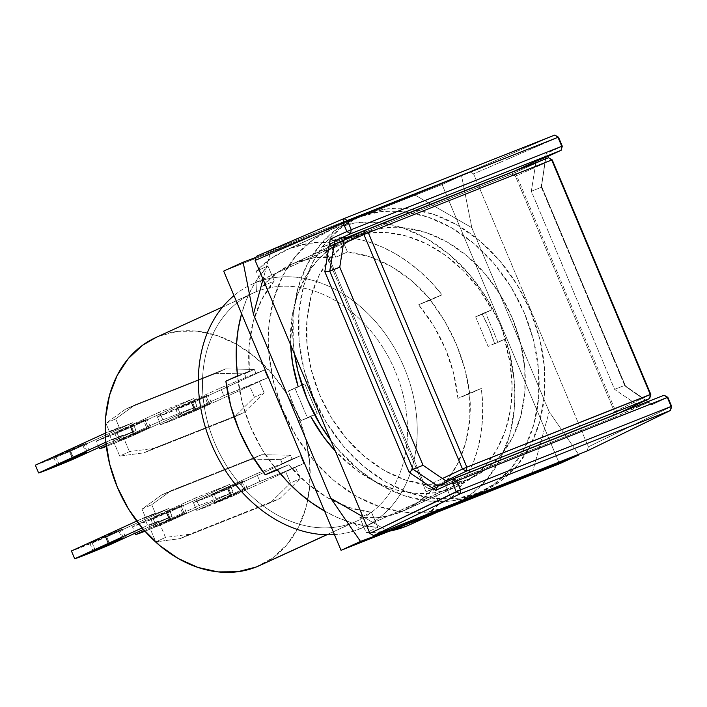 <?xml version="1.0" encoding="UTF-8"?>
<svg xmlns="http://www.w3.org/2000/svg" width="707" height="707" viewBox="0 0 707 707"><rect width="100%" height="100%" fill="white"/><g stroke="black" fill="none" stroke-linecap="round" stroke-linejoin="round"><path stroke-width="0.53" stroke-dasharray="3.54 2.65" d="M243.924 489.863L247.45 488.599L245.409 489.633L242.13 481.829L244.171 480.795L240.645 482.059L243.924 489.863L215.167 502.704L228.997 497.109L247.397 488.59L243.924 489.863L240.645 482.059L227.486 487.636L230.765 495.43L217.146 501.661L213.868 493.866L227.486 487.636L211.826 494.9L228.511 488.06L231.79 495.863L215.105 502.704L217.146 501.661L213.868 493.866L211.888 494.9L244.118 480.795L227.486 487.636L230.765 495.43L243.924 489.863M182.919 514.033L186.445 512.769L184.403 513.803L181.125 506.009L183.166 504.975L179.64 506.239L182.919 514.033L179.64 506.239L166.481 511.806L169.76 519.61L156.141 525.84L152.862 518.037L166.481 511.806L169.76 519.61L182.919 514.033L156.141 525.84L152.862 518.037L150.821 519.071L167.506 512.239L170.785 520.034L154.153 526.874L184.403 513.803L181.125 506.009L167.506 512.239L170.785 520.034L186.082 513.008L182.919 514.033M118.635 530.409L121.913 538.213L118.635 530.409L105.476 535.986L108.754 543.78L105.476 535.986L91.848 542.216L122.152 529.145L106.492 536.41L109.461 543.462L106.492 536.41L121.79 529.384L118.635 530.409M123.265 537.682L120.11 530.179L123.265 537.682M353.509 522.482L326.678 534.757L353.509 522.482A125.263 97.071 65.4 0 0 395.275 371.272A125.263 97.071 65.4 0 0 256.455 291.611A125.263 97.071 -114.6 0 1 394.285 368.957A125.263 97.071 -114.6 0 1 357.088 520.953A125.263 97.071 -114.6 0 1 353.509 522.482L359.598 529.004L353.509 522.482A125.263 97.071 -114.6 0 1 215.679 445.136A125.263 97.071 -114.6 0 1 252.867 293.14A125.263 97.071 -114.6 0 1 256.455 291.611L255.987 282.526A133.729 103.629 -114.6 0 1 404.183 367.569A133.729 103.629 -114.6 0 1 359.598 529.004A133.729 103.629 65.4 0 0 363.425 527.369A133.729 103.629 65.4 0 0 403.123 365.104A133.729 103.629 65.4 0 0 255.987 282.526L364.087 233.071A133.729 103.629 -114.6 0 1 511.232 315.649A133.729 103.629 -114.6 0 1 471.525 477.914A133.729 103.629 -114.6 0 1 467.698 479.549L359.598 529.004L467.698 479.549L447.893 484.631L426.86 484.781L405.411 480L384.361 470.464L364.52 456.536L346.66 438.755L331.459 417.81L319.493 394.506L311.239 369.726L307.006 344.433L306.962 319.599L311.098 296.171L319.264 275.058L331.141 257.065L346.28 242.89L364.087 233.071L383.892 227.99L404.917 227.831L426.374 232.621L447.425 242.156L467.256 256.084L485.126 273.856L500.326 294.801L512.283 318.115L520.538 342.886L524.771 368.179L524.824 393.021L520.688 416.441L512.522 437.553L500.644 455.547L485.506 469.731L467.698 479.549A133.729 103.629 -114.6 0 1 320.554 396.972A133.729 103.629 -114.6 0 1 360.261 234.706A133.729 103.629 -114.6 0 1 364.087 233.071L255.987 282.526A133.729 103.629 65.4 0 0 252.16 284.152A133.729 103.629 65.4 0 0 233.982 295.614A133.729 103.629 -114.6 0 1 255.987 282.526L256.455 291.611A125.263 97.071 65.4 0 0 214.689 442.829A125.263 97.071 65.4 0 0 353.509 522.482M259.805 565.467A125.263 97.071 65.4 0 0 296.993 413.462A125.263 97.071 65.4 0 0 159.163 336.117L256.455 291.611L159.163 336.117A125.263 97.071 65.4 0 0 155.584 337.646M146.853 428.239L150.379 426.975L148.337 428.009L145.059 420.205L147.1 419.171L143.574 420.435L146.853 428.239L143.574 420.435L130.415 426.012L133.694 433.806L120.075 440.037L116.796 432.242L130.415 426.012L133.694 433.806L146.853 428.239L120.075 440.037L116.796 432.242L114.755 433.276L131.44 426.436L134.719 434.239L118.087 441.08L148.337 428.009L145.059 420.205L131.44 426.436L134.719 434.239L150.008 427.205L146.853 428.239M82.56 444.615L85.839 452.409L82.56 444.615L69.401 450.182L72.68 457.986L69.401 450.182L55.782 456.413L86.086 443.351L70.426 450.615L73.387 457.668L70.426 450.615L85.724 443.581L82.56 444.615M87.2 451.879L84.045 444.385L87.2 451.879M207.858 404.059L211.384 402.796L209.343 403.83L206.064 396.035L208.105 395.001L204.579 396.265L207.858 404.059L204.579 396.265L191.42 401.832L194.699 409.636L207.858 404.059L181.08 415.866L177.802 408.063L191.42 401.832L194.699 409.636L181.08 415.866L177.802 408.063L175.76 409.097L192.445 402.265L195.724 410.06L179.101 416.9L209.343 403.83L206.064 396.035L192.445 402.265L195.724 410.06L211.022 403.034L207.858 404.059M480.088 492.479L474.256 495.147A150.653 116.752 65.4 0 0 478.568 493.309A150.653 116.752 65.4 0 0 523.295 310.497A150.653 116.752 65.4 0 0 357.53 217.473L363.363 214.804A150.653 116.752 -114.6 0 1 529.136 307.828A150.653 116.752 -114.6 0 1 484.401 490.64A150.653 116.752 -114.6 0 1 480.088 492.479L457.783 498.205L434.089 498.373L409.919 492.982L386.208 482.236L363.858 466.549L343.735 446.524L326.607 422.927L313.13 396.671L303.833 368.754L299.061 340.261L299.008 312.282L303.674 285.893L312.874 262.103L326.254 241.838L343.302 225.86L363.363 214.804L385.677 209.078L409.371 208.901L433.532 214.292L457.252 225.038L479.602 240.725L499.725 260.75L516.852 284.347L530.33 310.612L539.627 338.52L544.39 367.013L544.452 394.992L539.786 421.381L530.586 445.171L517.206 465.445L500.158 481.414L480.088 492.479A150.653 116.752 -114.6 0 1 314.323 399.446A150.653 116.752 -114.6 0 1 359.059 216.642A150.653 116.752 -114.6 0 1 363.363 214.804L357.53 217.473A150.653 116.752 65.4 0 0 353.217 219.311A150.653 116.752 65.4 0 0 294.545 354.154L293.228 342.93L293.175 314.951L297.833 288.562L307.032 264.78L320.412 244.507L337.469 228.538L357.53 217.473L379.836 211.746L403.529 211.57L427.7 216.961L451.411 227.707L473.761 243.394L493.884 263.419L511.02 287.015L524.488 313.281L533.785 341.189L538.557 369.681L538.61 397.661L533.953 424.059L524.753 447.84L511.373 468.114L494.317 484.083L474.256 495.147L480.088 492.479M330.752 440.284A150.653 116.752 65.4 0 0 474.256 495.147L451.95 500.874L428.256 501.042L404.086 495.651L380.375 484.914L358.025 469.218L337.893 449.192L330.752 440.284M267.75 377.715L264.471 369.911L191.535 403.282L194.814 411.076L267.75 377.715L194.814 411.076A37.241 0.946 -22.8 0 1 160.648 424.615L157.369 416.821A37.241 0.946 157.2 0 0 191.535 403.282L194.814 411.076L160.648 424.615L157.369 416.821L220.575 387.896L223.854 395.699L160.648 424.615L223.854 395.699L267.75 377.715L249.483 385.545L254.396 397.246L234.256 417.059L143.963 452.834L119.704 456.077L112.82 439.701L136 430.51L132.722 422.715L69.516 451.632L72.794 459.426L69.516 451.632L35.35 465.162A37.241 0.946 157.2 0 0 69.516 451.632L132.722 422.715L109.541 431.897L132.722 422.715L136 430.51L106.077 444.208L136 430.51L112.82 439.701L122.55 435.247L112.82 439.701L119.704 456.077L129.434 451.623L153.693 448.388L243.986 412.605L264.126 392.792L259.213 381.1L264.126 392.792L254.396 397.246L264.126 392.792L243.986 412.605L234.256 417.059L243.986 412.605L153.693 448.388L143.963 452.834L153.693 448.388L129.434 451.623L119.704 456.077L143.963 452.834L234.256 417.059L254.396 397.246L249.483 385.545L223.854 395.699L220.575 387.896L264.471 369.911L191.535 403.282L157.369 416.821L220.575 387.896L255.934 373.296L254.29 369.399L225.621 368.93L135.329 404.704L115.665 418.871L119.271 427.443L109.541 431.897L105.935 423.316L125.599 409.159L215.9 373.376L244.56 373.844L246.204 377.75L244.56 373.844L254.29 369.399L244.56 373.844L215.9 373.376L225.621 368.93L215.9 373.376L125.599 409.159L135.329 404.704L125.599 409.159L105.935 423.316L115.665 418.871L105.935 423.316L109.541 431.897L119.271 427.443L115.665 418.871L135.329 404.704L225.621 368.93L254.29 369.399L255.934 373.296L264.471 369.911L267.75 377.715M105.263 433.179L108.286 431.8L111.565 439.595L105.864 442.211L122.55 435.247L129.434 451.623L122.55 435.247L111.565 439.595L108.286 431.8L119.271 427.443L105.263 433.179M59.061 464.216L55.782 456.413L53.741 457.447L70.426 450.615L53.803 457.456L55.782 456.413L59.061 464.216M133.8 435.256L197.014 406.339L193.736 398.536L130.521 427.452L133.8 435.256A37.241 0.946 -22.8 0 1 106.333 446.4L133.8 435.256L130.521 427.452L96.355 440.991A37.241 0.946 157.2 0 0 130.521 427.452L193.736 398.536L159.57 412.075L162.849 419.878L106.253 445.764L162.849 419.878L197.014 406.339L133.8 435.256M99.06 447.416L96.355 440.991L159.57 412.075L193.736 398.536L197.014 406.339L162.849 419.878L159.57 412.075L96.355 440.991L99.06 447.416M334.446 534.598A133.729 103.629 65.4 0 0 359.598 529.004A133.729 103.629 -114.6 0 1 334.446 534.598M192.445 402.265L207.743 395.231L201.336 397.573L175.822 409.106L192.445 402.265M131.44 426.436L146.729 419.41L140.331 421.752L114.808 433.276L131.44 426.436M136.698 521.103L144.352 517.595L147.63 525.398L142.107 527.926L147.63 525.398L144.352 517.595L155.337 513.247L151.731 504.665L171.394 490.508L261.696 454.725L290.356 455.193L292 459.09L300.537 455.715L303.816 463.509L295.279 466.894L300.192 478.595L280.052 498.408L189.759 534.183L165.5 537.426L158.615 521.05L147.63 525.398L158.615 521.05L165.5 537.426L189.759 534.183L280.052 498.408L300.192 478.595L295.279 466.894L285.548 471.348L290.462 483.049L300.192 478.595L290.462 483.049L270.321 502.854L280.052 498.408L270.321 502.854L180.029 538.637L189.759 534.183L180.029 538.637L155.77 541.88L165.5 537.426L155.77 541.88L148.885 525.495L158.615 521.05L148.885 525.495L172.066 516.313L168.787 508.51L105.582 537.426L108.86 545.23L105.582 537.426L71.416 550.965A37.241 0.946 157.2 0 0 105.582 537.426L168.787 508.51L145.607 517.701L168.787 508.51L172.066 516.313L143.397 529.428L172.066 516.313L148.885 525.495L155.77 541.88L180.029 538.637L270.321 502.854L290.462 483.049L285.548 471.348L303.816 463.509L230.88 496.88L198.428 509.862L259.92 481.502L285.548 471.348L259.92 481.502L196.714 510.419L193.435 502.615A37.241 0.946 157.2 0 0 227.601 489.076L230.88 496.88L303.816 463.509L300.537 455.715L227.601 489.076L230.88 496.88A37.241 0.946 -22.8 0 1 196.714 510.419L193.435 502.615L256.641 473.699L259.92 481.502L256.641 473.699L282.27 463.545L256.641 473.699L193.435 502.615L227.601 489.076L300.537 455.715L292 459.09L290.356 455.193L261.696 454.725L171.394 490.508L151.731 504.665L155.337 513.247L145.607 517.701L142.001 509.12L151.731 504.665L142.001 509.12L161.673 494.953L171.394 490.508L161.673 494.953L251.966 459.179L261.696 454.725L251.966 459.179L280.626 459.647L290.356 455.193L280.626 459.647L282.27 463.545L292 459.09L282.27 463.545L280.626 459.647L251.966 459.179L161.673 494.953L142.001 509.12L145.607 517.701L155.337 513.247L136.698 521.103M95.127 550.011L91.848 542.216L89.807 543.25L106.492 536.41L89.869 543.25L91.848 542.216L95.127 550.011M256.217 566.996L272.902 557.796L287.077 544.514L298.204 527.661L305.857 507.882L309.728 485.939L309.684 462.678L305.716 438.985L297.983 415.778L286.786 393.94L272.54 374.321L255.81 357.671L237.225 344.627L217.509 335.692L197.412 331.212L177.713 331.353L159.163 336.117L155.84 337.522M169.866 521.05L233.08 492.134L229.802 484.339L166.587 513.255L169.866 521.05A37.241 0.946 -22.8 0 1 144.962 531.213L169.866 521.05L166.587 513.255L132.43 526.795A37.241 0.946 157.2 0 0 166.587 513.255L229.802 484.339L195.636 497.869L198.914 505.673L144.422 530.604L198.914 505.673L233.08 492.134L169.866 521.05M135.125 533.211L132.43 526.795L195.636 497.869L229.802 484.339L233.08 492.134L198.914 505.673L195.636 497.869L132.43 526.795L135.125 533.211M167.506 512.239L182.804 505.205L176.397 507.546L150.874 519.079L167.506 512.239M242.13 481.829L228.511 488.06L231.79 495.863L245.409 489.633L242.13 481.829M469.802 171.713L256.27 256.323L469.802 171.713L473.557 173.869L469.802 171.713L554.756 135.046L469.802 171.713M671.65 406.366L588.312 446.859L587.181 450.951L588.312 446.859L473.557 173.869L558.503 137.202L473.557 173.869L588.312 446.859L671.65 406.366M546.202 153.578L541.35 185.897L625.722 386.596L651.783 404.74L667.868 397.361L651.783 404.74L625.722 386.596L541.35 185.897L541.368 187.258L624.661 385.412L625.722 386.596L624.643 385.395L645.995 400.259L624.643 385.395L614.613 389.371L531.328 191.252L541.359 187.284L546.202 153.578L545.866 157.308L546.202 153.578L562.286 146.199L546.202 153.578M647.948 401.611L651.783 404.74L647.948 401.611M541.359 187.284L545.627 158.872L541.359 187.284L531.328 191.252L535.835 162.751L531.328 191.252L614.613 389.371L624.643 385.395M446.957 481.653L447.469 482.006L437.713 485.868L447.469 482.006L446.957 481.653M541.368 187.258L624.661 385.412M648.796 402.23L639.04 406.101L638.156 405.491L639.04 406.101L617.635 415.893L514.74 171.112L617.635 415.893L648.849 402.248M636.848 404.598L614.613 389.371L636.848 404.598M344.512 237.092L323.117 246.884L426.065 491.798L447.469 482.006L426.065 491.798L617.635 415.893L426.065 491.798L323.117 246.884L344.512 237.092M344.291 238.489L323.117 246.884L344.291 238.489M650.811 394.418L614.445 411.695L613.322 415.778L618.943 413.109L613.322 415.778L614.445 411.695L515.43 176.131L552.229 159.897L515.43 176.131L511.674 173.984L515.43 176.131L614.445 411.695L650.811 394.418M445.808 480.866L429.069 488.784L425.322 486.637L442.414 478.542L425.322 486.637L429.069 488.784L613.322 415.778L429.069 488.784L445.808 480.866M548.473 157.741L511.674 173.984L327.429 246.99L326.298 251.073L425.322 486.637L326.298 251.073L327.429 246.99L344.115 239.646L327.429 246.99L511.674 173.984L548.473 157.741M343.505 243.5L326.298 251.073L343.505 243.5M410.467 524.461A150.653 116.752 65.4 0 0 439.339 503.676L451.013 498.329A150.653 116.752 65.4 0 0 481.379 388.408L469.704 393.755A150.653 116.752 65.4 0 0 430.36 300.148L442.034 294.81A150.653 116.752 65.4 0 0 341.119 236.907L329.444 242.245A150.653 116.752 65.4 0 0 289.428 248.625A150.653 116.752 65.4 0 0 285.115 250.464A150.653 116.752 65.4 0 0 256.234 271.258L262.553 286.282L277.648 272.354L295.332 262.668L348.834 238.188L332.078 247.22L317.602 260.052L305.866 276.26L297.267 295.323L292.079 316.603L290.639 344.848A135.417 104.945 -114.6 0 1 344.963 239.841A135.417 104.945 -114.6 0 1 348.834 238.188L295.332 262.668A135.417 104.945 65.4 0 0 291.452 264.321A135.417 104.945 65.4 0 0 262.553 286.282L274.228 280.935A135.417 104.945 65.4 0 0 249.297 371.184L237.623 376.522A135.417 104.945 65.4 0 0 276.967 470.12L261.997 449.272L250.172 426.144L241.953 401.594L237.623 376.522L249.297 371.184L249.111 345.467L253.345 321.225L261.829 299.423L274.228 280.935L262.553 286.282L256.234 271.258L267.909 265.912A150.653 116.752 65.4 0 0 241.591 313.714M288.412 391.024L298.142 386.57L288.412 391.024L293.953 406.118L300.873 420.665A135.417 104.945 -114.6 0 1 288.412 391.024L295.049 388.39L307.51 418.031L317.231 413.586L304.779 383.945L288.412 391.024M310.603 416.211L300.873 420.665L317.231 413.586L300.873 420.665L307.51 418.031L295.049 388.39L304.779 383.945L298.142 386.57L304.779 383.945L317.231 413.586L310.603 416.211M453.761 487.786A135.417 104.945 -114.6 0 1 335.312 451.119L356.699 470.314L375.735 481.997L395.62 489.774L415.689 493.389L435.282 492.717L453.761 487.786L400.25 512.266L453.761 487.786L470.517 478.754L484.993 465.922L496.729 449.705L505.328 430.651L510.516 409.362L512.107 386.561L510.065 362.983L504.453 339.395L494.723 343.849L489.182 328.755L482.262 314.208L491.992 309.763L485.364 312.388L497.825 342.029L488.095 346.474L475.634 316.833L485.364 312.388L475.634 316.833L482.262 314.208L475.634 316.833L488.095 346.474L504.453 339.395A135.417 104.945 -114.6 0 1 457.632 486.133A135.417 104.945 -114.6 0 1 453.761 487.786M359.819 517.657A135.417 104.945 65.4 0 0 400.25 512.266L380.64 517.356L359.819 517.657L371.493 512.319L359.819 517.657L366.129 532.68A150.653 116.752 65.4 0 0 389.504 531.134L366.129 532.68L359.819 517.657M288.642 464.782A135.417 104.945 65.4 0 0 371.493 512.319L349.311 507.529L327.535 497.719L307.041 483.279L288.642 464.782L277.312 469.961L288.642 464.782L276.897 469.439L288.642 464.782M410.758 524.329L423.864 516.897L439.339 503.676L433.029 488.652L444.703 483.305A135.417 104.945 65.4 0 0 469.625 393.065L457.95 398.403A135.417 104.945 65.4 0 0 418.606 304.805L430.28 299.468A135.417 104.945 65.4 0 0 347.437 251.931L335.763 257.268A135.417 104.945 65.4 0 0 295.332 262.668L314.942 257.578L335.763 257.268L329.444 242.245L335.763 257.268L347.437 251.931L341.119 236.907L347.437 251.931L369.62 256.712L391.395 266.53L411.889 280.971L430.28 299.468L442.034 294.81L418.606 304.805L430.36 300.148L444.8 321.314L456.386 344.433L464.773 368.815L469.704 393.755L457.95 398.403L481.379 388.408L469.625 393.065L469.819 418.774L465.586 443.015L457.102 464.817L444.703 483.305L451.013 498.329L444.703 483.305L433.029 488.652L439.339 503.676L451.013 498.329L459.559 488.007L466.876 476.385L472.886 463.624L477.525 449.873L480.716 435.291L482.439 420.064L482.66 404.369L481.379 388.408L457.95 398.403L453.629 373.331L445.401 348.781L433.585 325.662L418.606 304.805L442.034 294.81L431.447 282.544L419.976 271.479L407.78 261.767L394.983 253.521L381.762 246.84L368.267 241.812L354.667 238.48L341.119 236.907L329.444 242.245L308.862 243.314L289.428 248.625L333.209 228.6A150.653 116.752 -114.6 0 1 498.974 321.623A150.653 116.752 -114.6 0 1 454.239 504.436A150.653 116.752 -114.6 0 1 449.935 506.274L435.07 513.07L449.935 506.274L427.62 512.001L403.927 512.168L379.765 506.786L356.045 496.04L333.695 480.353L313.572 460.319L296.445 436.723L282.977 410.467L273.671 382.558L268.907 354.057L268.854 326.077L273.512 299.688L282.712 275.907L296.092 255.634L313.139 239.664L333.209 228.6L355.515 222.873L379.208 222.696L403.379 228.087L427.09 238.833L449.44 254.52L469.563 274.546L486.69 298.142L500.167 324.407L509.464 352.316L514.236 380.808L514.289 408.787L509.623 435.185L500.432 458.967L487.043 479.24L469.996 495.209L449.935 506.274A150.653 116.752 -114.6 0 1 284.17 413.242A150.653 116.752 -114.6 0 1 328.896 230.438A150.653 116.752 -114.6 0 1 333.209 228.6L289.428 248.625L271.709 258.037L256.234 271.258L267.909 265.912L274.228 280.935L267.909 265.912L259.372 276.243L252.054 287.855L246.036 300.625L241.405 314.376M442.087 184.545L223.677 271.09L442.087 184.545L461.547 175.645L471.816 227.689L549.189 411.739L578.573 454.362L549.189 411.739L471.816 227.689L414.594 194.84L461.547 175.645L471.816 227.689L414.594 194.84L461.547 175.645L442.087 184.545L559.467 463.783L442.087 184.545M362.877 516.711L386.72 530.383L362.877 516.711M532.362 472.674L549.189 411.739L532.362 472.674M255.987 257.375L414.594 194.84L270.631 251.886L263.066 279.256L270.631 251.886L255.987 257.375M323.939 510.728L337.168 517.409L350.663 522.438L364.264 525.761L377.803 527.342L366.129 532.68L377.803 527.342L371.493 512.319L377.803 527.342A150.653 116.752 65.4 0 1 324.548 511.073M237.552 375.832L249.297 371.184L237.552 375.832M225.878 381.179L237.623 376.522L225.878 381.179M433.029 488.652L417.934 502.58L400.25 512.266A135.417 104.945 65.4 0 0 404.121 510.613A135.417 104.945 65.4 0 0 433.029 488.652M348.834 238.188L367.313 233.257L386.915 232.585L406.976 236.2L426.86 243.968L445.896 255.651L463.474 270.861L479.01 289.101L491.992 309.763L485.364 312.388L497.825 342.029L504.453 339.395L494.723 343.849A135.417 104.945 -114.6 0 0 482.262 314.208L491.992 309.763A135.417 104.945 -114.6 0 0 348.834 238.188M247.45 488.599L244.171 480.795M186.445 512.769L183.166 504.975M125.431 536.949L122.152 529.145M357.088 520.953L326.908 534.766M471.525 477.914L363.425 527.369M150.379 426.975L147.1 419.171M89.365 451.146L86.086 443.351M211.384 402.796L208.105 395.001M484.401 490.64L478.568 493.309M359.059 216.642L353.217 219.311M175.76 409.097L179.039 416.9M53.741 457.447L57.02 465.25M114.755 433.276L118.034 441.08M360.261 234.706L252.16 284.152M252.867 293.14L222.687 306.944M89.807 543.25L93.085 551.045M150.821 519.071L154.099 526.874M211.826 494.9L215.105 502.704M291.452 264.321L344.963 239.841M437.253 512.213L454.239 504.436M285.115 250.464L328.896 230.438M404.121 510.613L457.632 486.133"/><path stroke-width="1.06" d="M121.913 538.213L93.457 550.815L106.978 545.459L93.085 551.045L121.913 538.213M222.687 306.944L155.584 337.646A125.263 97.071 65.4 0 0 118.387 489.642A125.263 97.071 65.4 0 0 256.217 566.996L326.678 534.757L256.217 566.996A125.263 97.071 65.4 0 0 259.805 565.467L326.908 534.766M85.839 452.409L57.391 465.02L70.912 459.656L57.02 465.25L85.839 452.409M294.545 354.154A150.653 116.752 65.4 0 0 330.752 440.284L320.766 425.596L307.298 399.34L297.992 371.431L294.545 354.145M38.629 472.965L35.35 465.162L105.263 433.179L35.35 465.162L38.629 472.965L105.864 442.211L38.629 472.965A37.241 0.946 -22.8 0 0 72.794 459.426L106.077 444.208L72.794 459.426L38.629 472.965M73.387 457.668L73.705 458.41L87.323 452.18L73.705 458.41L73.387 457.668M106.333 446.4A37.241 0.946 -22.8 0 1 99.634 448.795L99.06 447.416L99.634 448.795L106.253 445.764L99.634 448.795L106.333 446.4M233.982 295.614A133.729 103.629 65.4 0 0 211.393 443.961A133.729 103.629 65.4 0 0 334.446 534.598A133.729 103.629 -114.6 0 1 211.393 443.961A133.729 103.629 -114.6 0 1 233.982 295.614M74.695 558.769L71.416 550.965L136.698 521.103L71.416 550.965L74.695 558.769L142.107 527.926L74.695 558.769A37.241 0.946 -22.8 0 0 108.86 545.23L143.397 529.428L108.86 545.23L74.695 558.769M109.461 543.462L109.771 544.213L123.389 537.983L109.771 544.213L109.461 543.462M155.84 337.522L142.487 345.316L128.303 358.599L117.176 375.452L109.532 395.231L105.652 417.165L105.705 440.434L109.665 464.128L117.397 487.335L128.603 509.164L142.841 528.783L159.579 545.442L178.155 558.477L197.872 567.412L217.968 571.901L237.667 571.751L256.217 566.996M144.962 531.213A37.241 0.946 -22.8 0 1 135.709 534.589L135.125 533.211L135.709 534.589L144.422 530.604L135.709 534.589L144.962 531.213M343.089 222.555L255.147 260.415L256.27 256.323L344.221 218.472L343.089 222.555L347.455 220.717L344.221 218.472L554.756 135.046L558.503 137.202L554.756 135.046L557.982 137.291L347.455 220.717L344.221 218.472L343.089 222.555L255.147 260.415L369.902 533.414L456.236 491.719L459.992 493.875L373.65 535.561L369.902 533.414L373.65 535.561L587.181 450.951L670.519 410.449L671.65 406.366L671.129 406.454L670.519 410.449L459.992 493.875L373.65 535.561L587.181 450.951L670.519 410.449L671.65 406.366L671.129 406.454L670.519 410.449L459.992 493.875L460.593 489.871L456.236 491.719L459.992 493.875L460.593 489.871L671.129 406.454L667.346 397.449L667.868 397.361L671.65 406.366L667.868 397.361L664.085 395.222L667.868 397.361L664.085 395.222L453.549 478.639L452.453 482.722L435.795 490.322L409.176 472.4L324.813 271.7L330.213 239.16L346.872 231.56L343.089 222.555L347.455 220.717L351.238 229.713L346.872 231.56L343.089 222.555M334.747 240.928L329.727 271.143L413.003 469.28L437.721 485.903L453.549 478.639L456.81 480.875L667.346 397.449L664.085 395.222L453.549 478.639L452.453 482.722L456.81 480.875L460.593 489.871L671.129 406.454L667.346 397.449L456.81 480.875L453.549 478.639L437.713 485.868L435.795 490.322L452.453 482.722L456.236 491.719L452.453 482.722L456.81 480.875L460.593 489.871L369.902 533.414L255.147 260.415L256.27 256.323L344.221 218.472L554.756 135.046L558.503 137.202L562.286 146.199L561.765 146.296L557.982 137.291L558.503 137.202L562.286 146.199L561.765 146.296L557.982 137.291L347.455 220.717L351.238 229.713L561.765 146.296L561.128 150.299L562.286 146.199L561.128 150.299L561.765 146.296L351.238 229.713L346.872 231.56L350.601 233.725L351.238 229.713L350.601 233.725L561.128 150.299L545.839 157.316L545.627 158.872L545.866 157.308L536.083 161.178L561.128 150.299L350.601 233.725L346.872 231.56L330.213 239.16L324.813 271.7L409.176 472.4L435.795 490.322L437.721 485.903L413.003 469.262L409.176 472.4L413.003 469.28L329.709 271.126L324.813 271.7L329.727 271.143L334.747 240.928L330.213 239.16L334.764 240.954L344.512 237.092L339.758 267.166L423.042 465.286L446.957 481.653L423.042 465.286L413.003 469.262L423.042 465.286L339.758 267.166L329.727 271.143L339.758 267.166L344.512 237.092L334.764 240.954L350.601 233.725L334.764 240.954M645.995 400.259L647.948 401.611L645.995 400.259M638.156 405.491L636.848 404.598L638.156 405.491M535.835 162.751L536.083 161.178L514.678 170.97L344.291 238.489L514.678 170.97L536.083 161.178L535.835 162.751M618.943 413.109L649.68 398.501L650.811 394.418L650.299 394.497L649.68 398.501L650.811 394.418L552.229 159.897L548.473 157.741L552.229 159.897L650.811 394.418L466.859 467.186L462.493 469.033L466.249 471.189L445.808 480.866L466.249 471.189L466.859 467.186L466.249 471.189L649.68 398.501L466.249 471.189L462.493 469.033L363.911 234.512L343.505 243.5L368.276 232.665L365.042 230.429L363.911 234.512L462.493 469.033L466.859 467.186L368.276 232.665L363.911 234.512L365.042 230.429L548.473 157.741L365.042 230.429L368.276 232.665L551.716 159.976L650.299 394.497L466.859 467.186L368.276 232.665L551.716 159.976L548.473 157.741L552.229 159.897L551.716 159.976L650.299 394.497L649.68 398.501L618.943 413.109M442.414 478.542L462.493 469.033L442.414 478.542M344.115 239.646L365.042 230.429L344.115 239.646M298.142 386.57A135.417 104.945 -114.6 0 1 290.639 344.848L292.53 362.991L298.142 386.57M335.312 451.119A135.417 104.945 -114.6 0 1 310.603 416.211L323.585 436.873L335.312 451.119M276.967 470.12L265.222 474.777L276.897 469.439A150.653 116.752 65.4 0 0 324.548 511.073L311.151 502.474L298.946 492.77L287.484 481.706L276.897 469.439L265.222 474.777L250.773 453.611L239.196 430.492L230.809 406.11L225.878 381.179A150.653 116.752 65.4 0 0 265.222 474.777L276.967 470.12M410.758 524.329L406.154 526.3L389.495 531.134A150.653 116.752 65.4 0 0 406.154 526.3L435.07 513.07L406.154 526.3A150.653 116.752 65.4 0 0 410.467 524.461L437.253 512.213M223.677 271.09L341.057 550.329L559.467 463.783L578.927 454.884L388.01 531.125L360.508 541.429L330.779 498.285L253.406 314.235L243.128 262.191L223.677 271.09L341.057 550.329L360.508 541.429L330.779 498.285L362.877 516.711L330.779 498.285L253.406 314.235L243.128 262.191L255.987 257.375L243.128 262.191L223.677 271.09M386.72 530.383L388.01 531.125L360.508 541.429L341.057 550.329L559.467 463.783L578.927 454.884L531.973 474.079L532.362 472.674L531.973 474.079L388.01 531.125L386.72 530.383M578.573 454.362L578.927 454.884L578.573 454.362M263.066 279.256L253.406 314.235L263.066 279.256M237.552 375.832L225.878 381.179L237.552 375.832A150.653 116.752 65.4 0 1 241.591 313.714L238.215 328.958L236.492 344.185L236.271 359.872L237.552 375.832"/></g></svg>
